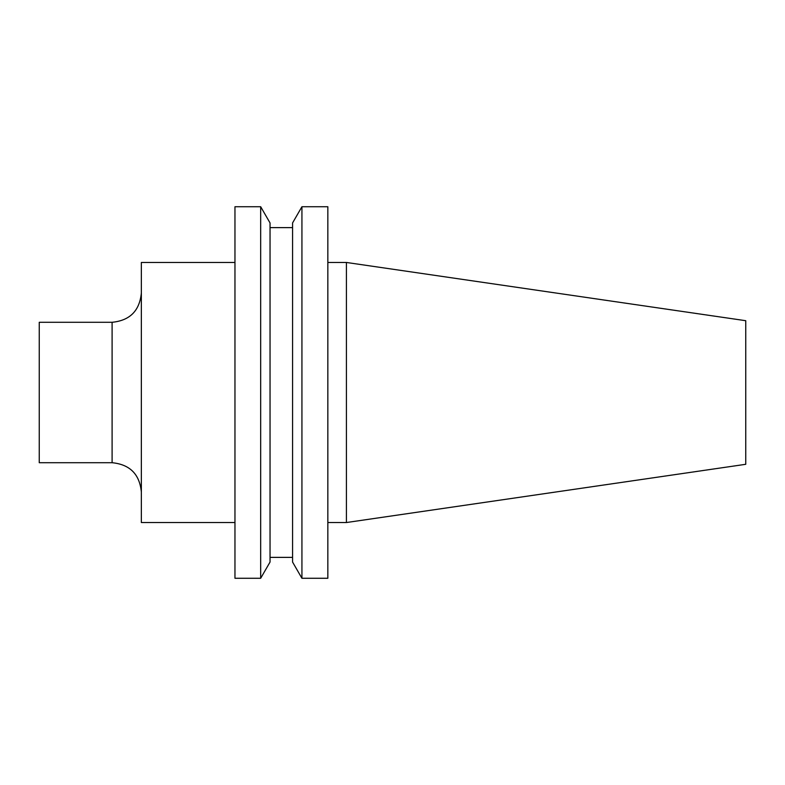 <?xml version="1.0" encoding="UTF-8"?>
<svg xmlns="http://www.w3.org/2000/svg" width="785" height="785" viewBox="0 0 785 785"><rect width="100%" height="100%" fill="white"/><g stroke="black" fill="none" stroke-linecap="round" stroke-linejoin="round"><path stroke-width="1.18" d="M112.098 462.708L112.098 322.292L39.25 322.292L39.25 462.708L112.098 462.708C129.859 464.445 139.612 474.199 141.349 491.969M346.421 522.535L745.75 464.298L745.75 320.702L346.421 262.465L346.421 522.535L327.845 522.535M301.931 392.5L301.931 578.27L327.845 578.27L327.845 206.73L301.931 206.73L301.931 392.5M301.931 206.73L292.57 222.94L292.57 562.06L301.931 578.27M260.679 206.73L270.04 222.94L270.04 562.06L260.679 578.27L260.679 206.73L234.96 206.73L234.96 578.27L260.679 578.27M234.96 262.465L141.349 262.465L141.349 522.535L234.96 522.535M112.098 322.292C129.859 320.555 139.612 310.801 141.349 293.031M270.04 557.379L292.57 557.379M270.04 227.621L292.57 227.621M327.845 262.465L346.421 262.465"/></g></svg>
